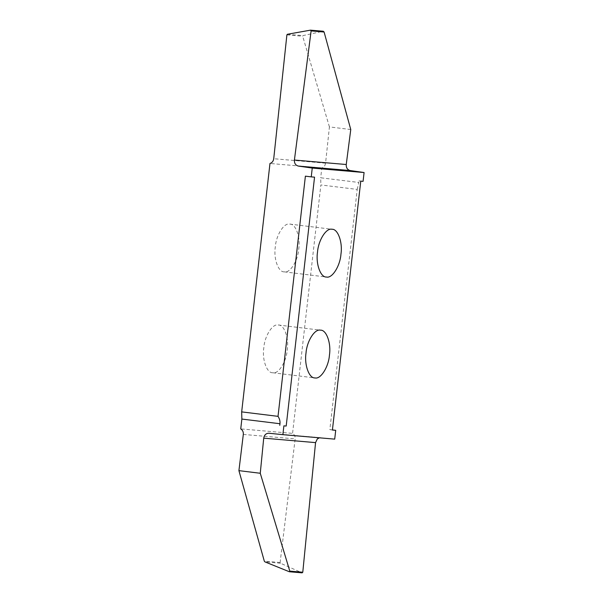 <?xml version="1.0" encoding="UTF-8"?>
<svg xmlns="http://www.w3.org/2000/svg" width="603" height="603" viewBox="0 0 603 603"><rect width="100%" height="100%" fill="white"/><g stroke="black" fill="none" stroke-linecap="round" stroke-linejoin="round"><path stroke-width="0.45" stroke-dasharray="3.02 2.26" d="M289.741 224.09C295.666 223.525 300.611 237.213 298.741 248.986C297.92 260.843 289.983 273.423 284.299 271.855C278.382 272.42 273.43 258.732 275.307 246.959C276.129 235.102 284.066 222.522 289.741 224.09L332.155 229.291M272.805 372.752C266.888 373.317 261.936 359.629 263.805 347.863C264.627 335.999 272.571 323.427 278.247 324.994C284.171 324.429 289.116 338.117 287.247 349.883C286.425 361.747 278.48 374.32 272.805 372.752L314.804 377.908M278.247 324.994L320.66 330.195M289.252 571.712L301.967 572.805L280.478 563.225L280.116 562.516L295.153 438.901C295.327 436.406 294.468 434.567 292.568 433.376L240.74 428.906M334.71 439.135L319.356 437.816M332.426 429.916L329.849 429.607L357.217 189.417L320.871 184.955L292.568 433.376M357.217 189.417L358.793 182.46L320.69 177.779L320.871 184.955M329.849 429.607L332.411 430.037M363.081 181.345L358.973 180.847L358.793 182.46M358.973 180.847L360.767 181.149M350.765 129.532L329.419 126.909L325.567 163.187C325.175 165.659 323.924 167.242 321.814 167.936L320.69 177.779M321.814 167.936L269.978 163.466M329.419 126.909L302.698 36.24L302.932 35.615L323.17 31.25L310.455 30.158M314.547 177.161L305.389 176.159M284.299 271.855L326.298 277.011M280.116 562.516L264.31 561.152M280.478 563.225L264.943 561.883M268.953 433.24L320.788 437.71M243.318 434.431L295.153 438.901M325.567 163.187L273.732 158.717M286.892 34.876L302.698 36.24M287.397 34.273L302.932 35.615M320.721 437.703L268.893 433.233"/><path stroke-width="0.9" d="M331.952 229.268C337.868 228.703 342.821 242.391 340.951 254.157C340.13 266.021 332.185 278.594 326.509 277.026C320.585 277.599 315.64 263.91 317.51 252.137C318.331 240.28 326.276 227.7 331.952 229.268L332.155 229.291M241.863 419.062L240.74 428.906C242.64 430.097 243.499 431.936 243.318 434.431L238.916 470.642L260.262 473.265L263.722 438.147C264.325 434.906 266.066 433.271 268.953 433.24L282.875 434.665L283.885 425.854L286.191 426.05L314.547 177.161L311.246 176.875L312.256 168.064L298.395 166.081C295.591 165.358 294.264 163.345 294.407 160.044L311.118 30.911L310.455 30.158L287.397 34.273L286.892 34.876L273.732 158.717C273.347 161.189 272.096 162.772 269.978 163.466L241.675 411.887L278.021 416.349C279.581 418.723 280.229 421.18 279.965 423.736L241.863 419.062L241.675 411.887M282.875 434.665L334.71 439.135L335.713 430.323L332.426 429.916M310.455 30.158L323.298 31.243L324.105 32.027L350.765 129.532L346.243 164.513C346.099 167.815 347.426 169.827 350.222 170.551L364.084 172.533L363.081 181.345L360.767 181.149L332.411 430.037L335.713 430.323M364.084 172.533L312.256 168.064M315.015 377.93C309.09 378.496 304.146 364.807 306.015 353.041C306.837 341.177 314.774 328.605 320.457 330.173C326.374 329.6 331.326 343.295 329.449 355.061C328.627 366.918 320.69 379.498 315.015 377.93L314.804 377.908M286.191 426.05L283.885 425.854M279.777 425.349L279.965 423.736M238.916 470.642L264.31 561.152L264.943 561.883L289.252 571.712L289.794 571.116L260.262 473.265M289.252 571.712L289.794 571.116L302.781 572.232L302.133 572.85L289.432 571.757M319.356 437.816L317.306 438.946L315.557 442.617L302.781 572.232M278.021 416.349L305.389 176.159L311.246 176.875M315.557 442.617L263.722 438.147M324.105 32.027L311.118 30.911M294.407 160.044L346.243 164.513M350.222 170.551L298.395 166.081"/></g></svg>
